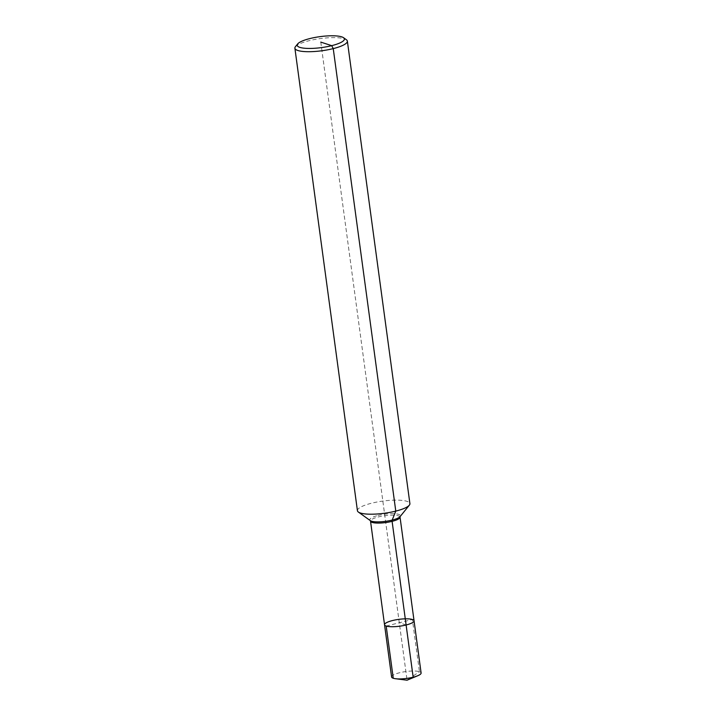 <?xml version="1.0" encoding="UTF-8"?>
<svg xmlns="http://www.w3.org/2000/svg" width="716" height="716" viewBox="0 0 716 716"><rect width="100%" height="100%" fill="white"/><g stroke="black" fill="none" stroke-linecap="round" stroke-linejoin="round"><path stroke-width="0.54" stroke-dasharray="3.58 2.69" d="M357.427 510.714A26.474 6.14 172.3 0 1 371.541 503.223A26.474 6.14 172.3 0 1 409.901 503.617M295.448 46.656A26.474 6.14 172.3 0 1 309.008 40.723A26.474 6.14 172.3 0 1 346.419 39.774M384.537 624.764A14.893 3.455 172.3 0 1 392.475 620.557A14.893 3.455 172.3 0 1 414.054 620.781M391.589 676.969A14.893 3.455 172.3 0 1 399.537 672.754A14.893 3.455 172.3 0 1 421.106 672.977A14.893 3.455 172.3 0 0 419.451 671.697L407.055 680.2L393.254 678.258M386.192 626.053L412.389 619.492L419.451 671.697M320.786 42.11L407.055 680.2L320.786 42.11M406.106 624.987L399.295 622.768M378.012 515.466A15.475 3.589 172.3 0 1 394.382 513.703A15.475 3.589 172.3 0 1 400.101 516.603L400.038 517.131A14.893 3.455 172.3 0 0 378.46 516.907A14.893 3.455 172.3 0 0 370.521 521.123L370.297 520.613A15.475 3.589 172.3 0 1 378.012 515.466"/><path stroke-width="1.07" d="M343.546 37.706L346.419 39.774A26.474 6.14 172.3 0 1 347.367 41.116L409.901 503.617A26.474 6.14 172.3 0 1 409.337 505.165A26.474 6.14 172.3 0 1 384.483 513.247A26.474 6.14 172.3 0 1 358.376 512.056A26.474 6.14 172.3 0 1 357.427 510.714L294.894 48.214A26.474 6.14 172.3 0 1 295.448 46.656L297.677 43.909A23.825 5.522 172.3 0 1 309.876 38.566A23.825 5.522 172.3 0 1 343.546 37.706A23.825 5.522 172.3 0 1 321.52 47.587A23.825 5.522 172.3 0 1 297.677 43.909M347.367 41.116A26.474 6.14 172.3 0 1 321.949 50.747A26.474 6.14 172.3 0 1 294.894 48.214M400.038 517.131L400.119 516.585A15.475 3.589 172.3 0 1 385.575 521.329A15.475 3.589 172.3 0 1 370.315 520.63L370.521 521.123A14.893 3.455 172.3 0 0 385.745 522.546A14.893 3.455 172.3 0 0 400.038 517.131L414.054 620.781A14.893 3.455 172.3 0 1 399.752 626.196A14.893 3.455 172.3 0 1 384.537 624.764A14.893 3.455 172.3 0 1 392.475 620.557A14.893 3.455 172.3 0 1 414.054 620.781A14.893 3.455 172.3 0 1 399.752 626.196A14.893 3.455 172.3 0 1 384.537 624.764L391.589 676.969A14.893 3.455 172.3 0 0 395.492 678.723A14.893 3.455 172.3 0 1 393.254 678.258L386.192 626.053A14.893 3.455 172.3 0 0 403.027 625.659A14.893 3.455 172.3 0 0 414.054 620.781L421.106 672.977A14.893 3.455 172.3 0 1 417.813 675.707A14.893 3.455 172.3 0 1 413.168 677.193A14.893 3.455 172.3 0 1 395.492 678.723A14.893 3.455 172.3 0 0 417.813 675.707A14.893 3.455 172.3 0 0 421.106 672.977L414.054 620.781A14.893 3.455 172.3 0 0 412.389 619.492M406.106 624.987L413.168 677.193L407.055 680.2L413.168 677.193L392.1 521.337A1.987 0.841 75.9 0 1 392.18 520.076L395.778 511.108L333.244 48.607L331.687 45.654L320.786 42.11M400.101 516.603L409.337 505.165M370.315 520.63L358.376 512.056M370.521 521.123L384.537 624.764M407.055 680.2L417.813 675.707L407.055 680.2L395.492 678.723L407.055 680.2"/></g></svg>
